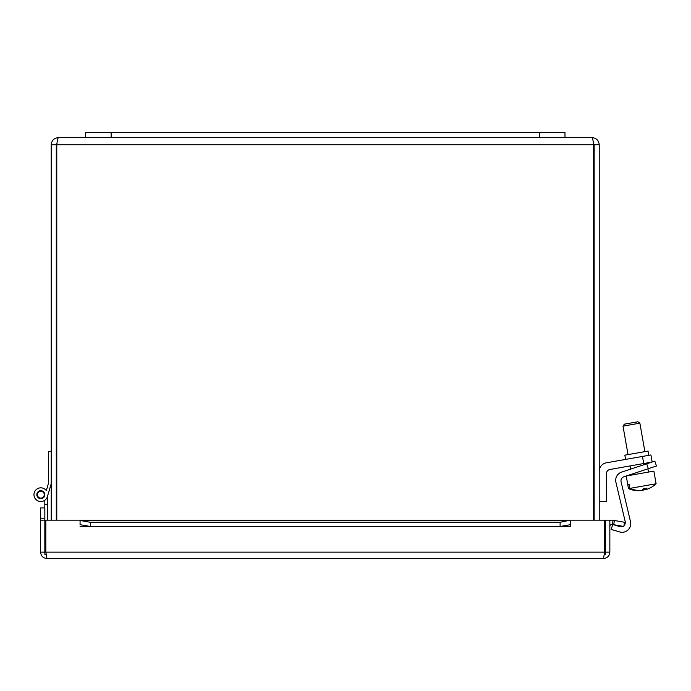 <?xml version="1.0" encoding="UTF-8"?>
<svg xmlns="http://www.w3.org/2000/svg" width="691" height="691" viewBox="0 0 691 691"><rect width="100%" height="100%" fill="white"/><g stroke="black" fill="none" stroke-linecap="round" stroke-linejoin="round"><path stroke-width="1.04" d="M564.979 137.613L564.979 132.482L85.468 132.482L85.468 137.613L592.023 137.613C592.576 138.053 593.12 140.454 593.673 144.825L593.673 520.159M650.905 454.954L652.149 462.011L650.905 454.954L652.149 462.011L650.905 454.954L642.466 456.44L643.718 463.523L651.976 462.063M599.227 471.305A8.629 8.629 0 0 1 606.361 462.806L642.466 456.44M648.814 455.317L648.063 451.068L636.454 453.115L624.854 455.162L625.605 459.411M643.718 463.523L609.989 469.474A4.319 4.319 0 0 0 606.422 473.724L606.422 501.528L599.227 501.528M648.322 468.688L656.45 466.002L654.835 461.122L646.707 463.808L648.322 468.688L623.93 476.755A4.319 4.319 0 0 0 621.088 481.843L630.503 521.688A8.629 8.629 0 0 1 619.628 531.94L611.215 529.418L612.692 524.504L619.741 526.611A4.319 4.319 0 0 0 622.962 526.309M623.973 525.592A4.319 4.319 0 0 0 625.182 521.489L615.914 482.292A8.629 8.629 0 0 1 621.606 472.108L646.707 463.808M654.835 461.122L656.45 466.002M623.93 476.755A4.319 4.319 0 0 0 621.088 481.843L630.503 521.688M625.182 521.489L615.914 482.292M642.138 490.23A25.507 22.198 80 0 0 642.76 490.178A25.576 12.585 -100 0 0 643.502 489.824M645.696 489.66A25.507 22.198 80 0 0 648.063 488.882A25.636 25.636 0 0 0 656.105 483.769L653.876 471.124L643.658 472.92L626.245 475.995L628.482 488.641L627.765 484.348L629.078 484.115L629.838 488.399A25.507 24.626 80 0 0 642.017 490.308A25.576 6.651 -100 0 0 643.312 488.71A24.159 23.33 80 0 0 646.577 488.14A25.576 6.651 80 0 1 645.273 489.738A25.507 24.626 80 0 0 652.399 486.654A25.636 25.636 0 0 0 656.105 483.769L629.838 488.399M640.263 490.584L640.272 490.619A25.507 22.198 -100 0 1 637.784 490.696A25.507 22.198 -100 0 1 636.238 490.593M643.813 489.936A25.507 22.198 -100 0 1 643.209 490.1A25.576 12.585 80 0 1 642.976 490.092M643.727 488.667L643.96 489.971A25.576 6.651 80 0 1 642.872 489.47M645.247 489.608A25.507 24.626 -100 0 1 643.96 489.971M628.482 488.641A25.636 25.636 0 0 0 632.947 490.083A25.507 24.626 -100 0 0 640.695 490.541L640.678 490.411M637.784 490.696A25.636 25.636 0 0 1 632.947 490.083A25.507 24.626 -100 0 1 628.525 488.632M645.273 489.738L645.048 488.468M627.765 484.348L629.078 484.115M633.63 424.265L639.875 423.16L637.888 421.769L624.396 424.153L623.006 426.14L633.63 424.265M56.774 520.159L56.774 144.825C57.327 140.454 57.88 138.053 58.433 137.613C54.053 138.053 51.652 140.454 51.22 144.825L51.22 520.159M599.227 520.159L599.227 144.825C598.795 140.454 596.393 138.053 592.023 137.613M56.291 520.159L56.291 144.825L57.008 143.227L56.774 144.825L593.673 144.825L593.439 143.227L594.156 144.825L594.156 520.159M56.291 144.825L51.22 144.825M58.433 137.613L85.468 137.613M594.156 144.825L599.227 144.825M47.67 495.672L50.814 485.091L47.67 495.672L50.814 485.091L47.67 495.672L50.814 485.091L47.67 495.672L50.814 485.091L47.67 495.672L47.67 520.159M47.67 504.266L44.811 504.266L44.811 500.249A6.85 6.85 0 0 1 35.276 498.703A6.85 6.85 0 0 1 36.77 489.159A6.85 6.85 0 0 1 46.314 490.593L47.947 485.091M45.822 541.433L44.846 541.433L44.846 507.911L40.605 507.911L40.605 518.19L44.846 518.19L44.811 504.266M40.501 491.266A3.429 3.429 0 0 0 38.031 496.656A3.429 3.429 0 0 0 43.93 496.112A3.429 3.429 0 0 0 40.501 491.266M51.22 483.717L47.385 496.63A6.85 6.85 0 0 1 44.811 500.249M47.385 496.63A6.85 6.85 0 0 1 37.521 500.681A6.85 6.85 0 0 1 35.656 490.178A6.85 6.85 0 0 1 46.314 490.593L48.353 483.717L48.353 451.525L51.22 451.525M36.83 494.678A3.991 3.991 0 0 1 42.816 491.223A3.991 3.991 0 0 1 42.816 498.133A3.991 3.991 0 0 1 36.83 494.678M44.846 541.433L44.846 554.277L46.072 554.277M604.375 554.277L605.601 554.277L605.601 541.433L604.634 541.433M40.605 518.19L40.605 552.135C40.985 556.005 43.118 558.138 46.988 558.518L45.822 552.135L45.822 520.159L570.377 520.159L560.107 522.275L560.107 526.464L570.377 524.676L570.377 520.496M613.703 524.676L623.818 526.464L624.56 522.275L614.437 520.496L613.703 524.676L612.356 524.443A2.142 2.142 0 0 0 609.851 526.551M614.437 520.496L613.098 520.254A6.392 6.392 0 0 0 609.851 520.53M560.107 526.464L90.34 526.464L90.34 522.275L80.07 520.496L80.07 524.676L90.34 526.464M80.07 520.496L80.07 524.676M570.377 524.676L570.377 526.559L80.07 526.551M560.107 522.275L90.34 522.275M45.822 552.135L604.634 552.135L604.634 520.159L570.395 520.159L570.395 526.559M605.601 541.433L605.601 520.159L609.851 520.159L609.851 552.135C609.462 556.005 607.337 558.138 603.459 558.518L46.988 558.518M44.846 520.159L40.605 520.159M605.601 552.135L609.851 552.135M604.634 552.135L603.459 558.518M44.846 552.135L40.605 552.135M111.156 132.482L111.156 137.613M539.291 132.482L539.291 137.613M613.098 520.254L612.356 524.443M570.377 520.254L80.07 520.254M648.495 472.074L647.925 468.818M647.018 463.704L646.888 462.961M644.893 451.629L639.875 423.16M631.626 475.045L631.488 474.251M630.589 469.137L630.028 465.941M628.024 454.6L623.006 426.14"/></g></svg>
